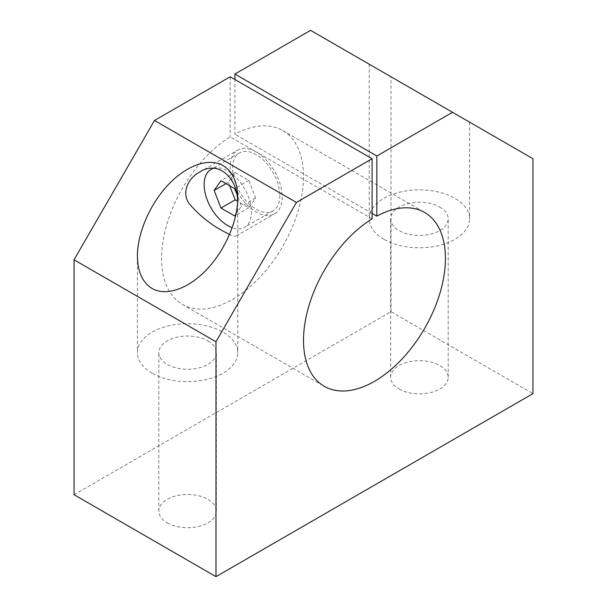 <?xml version="1.0" encoding="UTF-8"?>
<svg xmlns="http://www.w3.org/2000/svg" width="607" height="607" viewBox="0 0 607 607"><rect width="100%" height="100%" fill="white"/><g stroke="black" fill="none" stroke-linecap="round" stroke-linejoin="round"><path stroke-width="0.46" stroke-dasharray="3.04 2.28" d="M213.391 168.351A33.453 19.318 60 0 1 238.263 179.869A33.453 19.318 60 0 1 251.457 211.995A33.453 19.318 60 0 1 244.53 227.306A33.453 19.318 60 0 1 232.223 227.724M236.161 192.563L241.457 206.221L236.093 213.854M167.244 522.839A28.772 16.609 0 0 0 198.595 526.444A28.772 16.609 0 0 0 216.358 511.094A28.772 16.609 0 0 0 207.935 499.349A28.772 16.609 0 0 0 176.576 495.752A28.772 16.609 0 0 0 158.814 511.094A28.772 16.609 0 0 0 167.244 522.839M74.039 494.705L391.022 311.695L532.961 393.639M399.065 388.996A28.772 16.609 0 0 0 430.424 392.6A28.772 16.609 0 0 0 448.186 377.25A28.772 16.609 0 0 0 439.756 365.505A28.772 16.609 0 0 0 408.405 361.909A28.772 16.609 0 0 0 390.642 377.25A28.772 16.609 0 0 0 399.065 388.996M229.704 185.78L228.338 182.259L235.167 172.54L248.824 180.423L255.653 198.026L248.824 207.746L237.345 201.114M228.338 182.259L225.971 183.625M235.167 172.54L220.971 180.734M248.824 180.423L234.628 188.618M372.099 218.869L230.167 136.924A100.36 57.946 120 0 0 166.523 225.478A100.36 57.946 120 0 0 182.35 304.373A100.36 57.946 120 0 0 282.718 246.427A100.36 57.946 120 0 0 282.71 130.543A100.36 57.946 120 0 0 234.901 134.193L234.901 79.517M372.099 213.406L234.901 134.193M391.022 311.695L391.022 76.785L310.594 30.35M230.167 76.785L230.167 136.924M255.653 198.026L241.457 206.221M248.824 207.746L234.628 215.94M152.107 373.153A50.184 28.969 180 0 1 137.41 352.667A50.184 28.969 180 0 1 187.586 323.698A50.184 28.969 180 0 1 237.769 352.667A50.184 28.969 180 0 1 206.79 379.436A50.184 28.969 180 0 1 152.107 373.153M237.534 203.77L237.769 229.514C237.906 233.164 237.428 235.296 236.328 235.903C235.22 236.578 232.967 236.123 229.56 234.537M279.842 195.606A33.453 19.318 60 0 1 272.915 210.917A33.453 19.318 60 0 1 239.462 191.607A33.453 19.318 60 0 1 239.462 152.979A33.453 19.318 60 0 1 265.244 161.94A33.453 19.318 60 0 1 279.842 195.606M282.209 196.972A36.799 21.245 60 0 1 274.592 213.816A36.799 21.245 60 0 1 256.192 211.995A36.799 21.245 60 0 1 232.147 179.566A36.799 21.245 60 0 1 237.792 150.081A36.799 21.245 60 0 1 266.147 159.937A36.799 21.245 60 0 1 282.209 196.972M439.756 207.078A28.772 16.609 180 0 1 448.186 218.823A28.772 16.609 180 0 1 419.414 235.433A28.772 16.609 180 0 1 390.642 218.823A28.772 16.609 180 0 1 408.405 203.482A28.772 16.609 180 0 1 439.756 207.078M383.928 239.31A50.184 28.969 180 0 1 369.231 218.823A50.184 28.969 180 0 1 419.414 189.854A50.184 28.969 180 0 1 469.59 218.823A50.184 28.969 180 0 1 438.618 245.592A50.184 28.969 180 0 1 383.928 239.31M391.022 76.785L532.961 158.731M383.928 72.688L469.59 122.144L383.928 72.688M207.935 340.922A28.772 16.609 180 0 1 216.358 352.667A28.772 16.609 180 0 1 187.586 369.276A28.772 16.609 180 0 1 158.814 352.667A28.772 16.609 180 0 1 176.576 337.317A28.772 16.609 180 0 1 207.935 340.922M182.35 304.373L324.29 386.318M282.71 130.543L424.65 212.488M137.41 255.987L137.41 352.667M237.769 198.041L237.769 213.588M237.769 229.514L237.769 352.667M239.462 152.979L212.837 168.351M272.915 210.917L244.53 227.306M236.328 235.903L274.592 213.816M199.528 172.168L237.792 150.081M369.231 64.205L369.231 218.823M469.59 122.144L469.59 218.823M448.186 377.25L448.186 218.823M390.642 377.25L390.642 218.823M216.358 511.094L216.358 352.667M158.814 511.094L158.814 352.667"/><path stroke-width="0.91" d="M232.223 227.724A33.453 19.318 60 0 1 206.896 199.043A33.453 19.318 60 0 1 211.077 169.361A33.453 19.318 60 0 1 213.391 168.351M236.093 213.854L234.628 215.94L220.971 208.049L214.142 190.454L220.971 180.734L234.628 188.618L236.161 192.563M376.833 216.138A100.36 57.946 120 0 1 424.65 212.488A100.36 57.946 120 0 1 424.65 328.372A100.36 57.946 120 0 1 324.29 386.318A100.36 57.946 120 0 1 308.455 307.423A100.36 57.946 120 0 1 372.099 218.869L372.099 158.731L230.167 76.785L154.474 120.49L74.039 259.796L74.039 494.705L215.978 576.65L532.961 393.639L532.961 158.731L452.526 112.295L376.833 155.999L376.833 216.138L372.099 213.406M237.345 201.114L235.167 199.855L229.704 185.78M225.971 183.625L214.142 190.454M372.099 158.731L296.406 202.435L215.978 341.741L215.978 576.65M376.833 155.999L234.901 74.054L234.901 79.517M452.526 112.295L310.594 30.35L234.901 74.054M154.474 120.49L296.406 202.435M223.073 165.559C209.02 157.441 186.744 165.187 168.382 184.574C150.028 203.944 137.402 233.05 137.41 255.987C137.63 271.754 142.531 282.581 152.107 288.477C166.151 296.595 188.436 288.849 206.79 269.462C225.151 250.084 237.769 220.986 237.769 198.041C237.549 182.282 232.648 171.447 223.073 165.559M229.56 234.537L223.073 231.115C210.333 224.226 199.255 215.31 189.839 204.384C180.825 193.489 187.92 178.246 199.528 172.168C218.634 159.3 238.87 179.042 237.534 203.77M74.039 259.796L215.978 341.741M235.167 199.855L220.971 208.049M212.837 168.351L211.077 169.361"/></g></svg>

